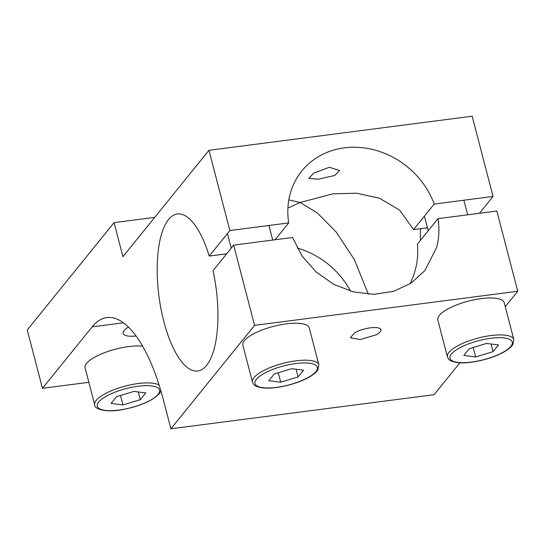 <?xml version="1.0" encoding="UTF-8"?>
<svg xmlns="http://www.w3.org/2000/svg" width="545" height="545" viewBox="0 0 545 545"><rect width="100%" height="100%" fill="white"/><g stroke="black" fill="none" stroke-linecap="round" stroke-linejoin="round"><path stroke-width="0.82" d="M297.216 247.995A79.161 69.631 -141 0 1 350.571 291.153M287.91 208.061L300.159 202.488L317.183 212.822L335.999 231.816L354.413 259.658L368.318 294.205M288.83 199.872L300.159 202.488L332.988 193.816L356.689 193.216L379.49 198.244L399.567 210.118L413.56 229.581L427.437 227.783M420.529 228.682A79.161 28.844 -97.4 0 0 420.454 240.345M275.089 239.759L288.714 222.919A79.161 69.631 -141 0 1 290.09 194.129A79.161 69.631 -141 0 1 301.814 171.001A79.161 69.631 -141 0 1 373.298 149.65A79.161 69.631 -141 0 1 434.202 204.068L413.56 229.581M313.573 173.208L329.357 167.281L339.487 170.483L334.698 175.497L318.328 179.169L308.845 178.467L313.573 173.208M288.714 222.919L229.867 230.542L208.967 150.311L472.154 116.208L493.055 196.438L434.202 204.068M479.43 213.286L493.055 196.438M208.967 150.311L122.938 256.668L114.069 222.633L154.726 217.366M226.652 253.8L209.226 256.061A79.161 28.844 -97.4 0 0 177.391 213.974A79.161 28.844 -97.4 0 0 165.905 328.901A79.161 28.844 -97.4 0 0 197.74 370.981A79.161 28.844 -97.4 0 0 213.027 270.647L233.662 245.127L254.563 325.358L170.898 428.792L163.302 399.614A131.931 48.069 -97.4 0 0 106.881 317.565A131.931 48.069 -97.4 0 0 92.173 326.843L42.449 388.319L27.25 329.97L114.069 222.633M505.256 306.699L517.75 291.255L496.849 211.024L437.996 218.654A79.161 69.631 -141 0 1 436.627 247.437L424.902 270.565L410.93 283.25L393.483 291.364L373.829 294.327L353.419 291.916L333.731 284.313L316.202 272.064L302.121 256.075L292.515 237.504L233.662 245.127M437.996 218.654L417.361 244.167C418.506 255.046 417.116 265.783 413.205 276.39L410.187 283.727M376.193 334.821L360.122 339.624L350.319 337.668L355.074 332.532A15.832 4.837 -14.6 0 1 371.145 327.729A15.832 4.837 -14.6 0 1 380.955 329.684A15.832 4.837 -14.6 0 1 376.193 334.821M459.878 362.806L434.086 394.689L170.898 428.792M517.75 291.255L254.563 325.358M209.226 256.061L229.867 230.542M88.849 382.304L42.449 388.319M136.087 335.993A21.112 6.451 -14.6 0 1 123.129 333.37A21.112 6.451 -14.6 0 1 128.484 327.082M274.298 373.965L268.828 380.723L280.716 382.209L298.074 376.936L303.538 370.178L291.65 368.693L274.298 373.965M280.716 382.209L278.257 372.76M298.074 376.936L296.064 369.244M252.485 382.154L242.859 345.196A34.301 10.484 -14.6 0 1 262.52 329.854A34.301 10.484 -14.6 0 1 300.241 323.451A34.301 10.484 -14.6 0 1 309.247 327.906L318.873 364.857A34.301 10.484 -14.6 0 0 309.867 360.402A34.301 10.484 -14.6 0 0 272.146 366.812A34.301 10.484 -14.6 0 0 252.485 382.154C253.691 384.361 253.139 386.255 262.745 387.897C274.339 389.328 295.431 384.606 307.755 377.903C312.721 375.287 316.107 372.569 317.919 369.755L318.873 364.857M469.252 348.705L463.781 355.463L475.669 356.948L493.027 351.675L498.491 344.917L486.603 343.432L469.252 348.705M475.669 356.948L473.21 347.499M493.027 351.675L491.018 343.984M447.438 356.893L437.812 319.935A34.301 10.484 -14.6 0 1 457.473 304.594A34.301 10.484 -14.6 0 1 495.201 298.19A34.301 10.484 -14.6 0 1 504.2 302.645L513.826 339.596A34.301 10.484 -14.6 0 0 504.827 335.141A34.301 10.484 -14.6 0 0 467.099 341.552A34.301 10.484 -14.6 0 0 447.438 356.893C448.651 359.101 448.092 360.994 457.698 362.636C469.293 364.067 490.384 359.346 502.708 352.642C507.674 350.026 511.06 347.308 512.872 344.495L513.826 339.596M133.9 391.412L116.541 396.685L111.078 403.443L122.966 404.928L140.317 399.655L145.787 392.897L133.9 391.412M140.317 399.655L138.314 391.964M122.966 404.928L120.499 395.479M159.14 385.138A34.301 10.484 -14.6 0 0 126.822 385.69A34.301 10.484 -14.6 0 0 96.009 400.63A34.301 10.484 -14.6 0 0 94.728 404.874L85.102 367.916A34.301 10.484 -14.6 0 1 86.383 363.672A34.301 10.484 -14.6 0 1 110.696 350.537A34.301 10.484 -14.6 0 1 142.654 346.191M123.47 322.79L92.173 326.843M308.886 363.154A32.189 9.844 -14.6 0 1 307.659 377.774A32.189 9.844 -14.6 0 1 263.48 387.747A32.189 9.844 -14.6 0 1 264.707 373.121A32.189 9.844 -14.6 0 1 308.886 363.154M503.839 337.893A32.189 9.844 -14.6 0 1 502.613 352.513A32.189 9.844 -14.6 0 1 458.434 362.48A32.189 9.844 -14.6 0 1 459.66 347.86A32.189 9.844 -14.6 0 1 503.839 337.893M158.384 394.042A32.189 9.844 -14.6 0 1 119.505 409.983A32.189 9.844 -14.6 0 1 98.482 402.305A32.189 9.844 -14.6 0 1 137.354 386.364A32.189 9.844 -14.6 0 1 158.384 394.042M333.431 193.754L332.988 193.816M231.216 248.159L227.415 233.573M272.732 240.066L268.93 225.48M428.213 230.753L424.412 216.167M467.685 214.805L463.884 200.219M94.728 404.874C93.992 408.484 104.333 413.076 122.496 409.629C140.324 406.141 152.675 400.725 159.556 393.367L160.911 390.956"/></g></svg>
